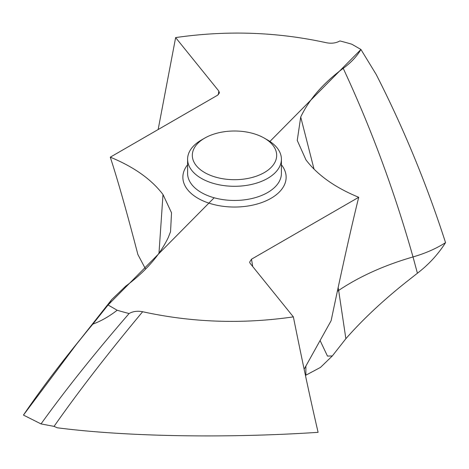 <?xml version="1.0" encoding="UTF-8"?>
<svg xmlns="http://www.w3.org/2000/svg" width="469" height="469" viewBox="0 0 469 469"><rect width="100%" height="100%" fill="white"/><g stroke="black" fill="none" stroke-linecap="round" stroke-linejoin="round"><path stroke-width="0.7" d="M23.45 415.083L41.02 423.917C65.431 389.962 94.785 353.169 129.092 313.532A258.542 149.271 180 0 1 117.18 310.249C109.171 316.44 101.064 321.072 92.85 324.132C65.484 356.938 42.351 387.259 23.45 415.083L76.371 344.381L108.063 304.985L111.763 299.521L125.774 286.108C145.554 271.528 159.724 255.318 168.283 237.472L170.546 231.709L171.525 212.797L163.001 194.524C151.37 179.281 133.794 166.829 110.279 157.174L217.505 95.266L219.386 92.997M41.02 423.917L54.041 426.385L57.259 427.781C127.234 436.827 227.787 438.31 318.099 432.33C310.853 401.171 303.965 369.437 293.365 316.88C242.192 324.272 191.956 322.555 142.646 311.733C137.493 310.736 132.973 311.334 129.092 313.532M214.169 197.777L108.063 304.985L117.18 310.249M252.721 266.556L251.495 259.199L249.596 262.206L250.17 263.402L293.365 316.88M251.495 259.199L358.721 197.291C351.269 227.313 342.071 268.45 331.126 320.69L304.129 369.209M218.349 94.679L218.83 91.062L175.635 37.584C226.808 30.192 277.044 31.91 326.354 42.732C331.507 43.728 336.027 43.13 339.908 40.932A258.542 149.271 180 0 1 351.82 44.215L360.937 49.48C356.891 56.35 350.988 62.647 343.226 68.357C323.446 82.931 309.276 99.147 300.717 116.998L297.246 140.436L305.999 159.941C317.63 175.183 335.206 187.635 358.721 197.291M218.83 91.062L219.404 92.897M305.882 375.188L320.497 367.397L305.882 375.188L305.882 366.066M332.339 355.93L345.87 338.7C362.39 319.864 382.253 301.18 405.451 282.649L417.416 273.228L405.451 282.649C382.253 301.18 362.396 319.864 345.87 338.7L332.339 355.93L320.497 367.397L332.339 355.93L327.468 356.082L320.093 340.523M337.281 291.372L338.653 290.428L345.87 338.7M360.937 49.48L376.15 74.389C403.516 127.984 426.649 184.065 445.55 242.643C438.099 254.362 428.719 264.557 417.416 273.228C428.713 264.563 438.093 254.368 445.55 242.643C426.649 184.065 403.516 127.984 376.15 74.389L360.937 49.48L269.915 141.45M175.635 37.584L158.147 129.538M145.589 269.1L137.874 254.497C126.935 212.434 117.737 179.99 110.279 157.174M201.33 178.361A46.906 27.085 180 0 1 187.594 159.214A46.906 27.085 180 0 1 201.33 140.061L204.677 138.132A42.181 24.353 180 0 1 264.323 138.132L267.67 140.061A46.906 27.085 180 0 1 281.406 159.214A46.906 27.085 180 0 1 252.451 184.235A46.906 27.085 180 0 1 201.33 178.361M267.67 140.061L264.323 138.132A42.181 24.353 180 0 1 264.323 172.569A42.181 24.353 180 0 1 204.677 172.569A42.181 24.353 180 0 1 204.677 138.132M108.063 304.985L92.85 324.132M142.646 311.733C108.099 353.18 78.558 391.398 54.041 426.385M187.594 164.766A51.637 29.811 0 0 0 197.988 198.311A51.637 29.811 0 0 0 264.012 201.693A51.637 29.811 0 0 0 281.406 164.766M163.001 194.524L158.985 253.201M300.717 116.998L314.037 169.133M338.126 287.427L338.653 290.428C359.582 276.405 384.369 265.243 413.019 256.936L417.416 273.228M343.226 68.357C371.131 128.23 394.394 191.094 413.019 256.936C425.412 253.348 436.258 248.582 445.55 242.643M187.594 159.214L187.594 173.372A46.906 27.085 0 0 0 201.33 192.519A46.906 27.085 0 0 0 252.451 198.393A46.906 27.085 0 0 0 281.406 173.372L281.406 159.214M76.371 344.381L111.763 299.521"/></g></svg>
